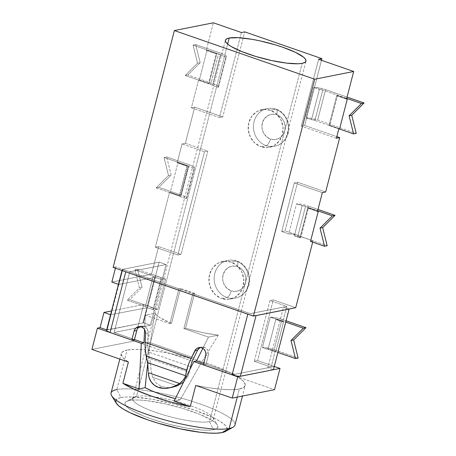 <?xml version="1.0" encoding="UTF-8"?>
<svg xmlns="http://www.w3.org/2000/svg" width="456" height="456" viewBox="0 0 456 456"><rect width="100%" height="100%" fill="white"/><g stroke="black" fill="none" stroke-linecap="round" stroke-linejoin="round"><path stroke-width="0.34" stroke-dasharray="2.28 1.71" d="M172.471 387.275L169.284 387.685L161.971 386.751L156.203 383.148L152.674 377.306L177.264 385.839L152.674 377.306L151.13 370.774L150.474 363.421L147.738 363.962L150.474 363.421L151.13 370.774L152.674 377.306L156.203 383.148L161.971 386.751L158.528 387.435L161.971 386.751L169.284 387.685L172.146 387.338M148.274 371.406L148.092 368.425M122.014 270.493L122.219 269.701A6.401 1.265 -165.5 0 0 124.636 271.405L122.578 270.3L122.219 269.707L122.801 269.359L129.76 271.77L114.097 332.458L129.789 271.782L114.091 332.487L134.44 339.515L114.097 332.458L129.789 271.782L178.894 288.819L169.871 323.709L171.513 323.384L160.216 317.895L156.841 315.404L155.217 313.226A41.599 8.219 14.5 0 0 171.513 323.384L169.871 323.709L145.316 315.193L155.217 313.226C153.421 322.204 151.671 333.017 149.956 345.659L147.698 363.626L149.956 345.659C151.734 332.646 153.484 321.833 155.217 313.226L145.316 315.193L144.746 326.678A6.401 5.803 -101.2 0 0 143.965 326.336A6.401 5.803 -101.2 0 1 144.746 326.678L144.603 329.602L144.746 326.678L146.228 327.767L148.046 331.079L147.818 347.227L148.479 352.043L190.46 366.607L148.479 352.043L150.474 363.421L147.818 347.227L147.772 341.857L193.749 357.806L147.772 341.857L148.211 332.994L145.572 333.518L148.211 332.994A6.401 5.803 -101.2 0 0 144.746 326.678L145.316 315.193L169.871 323.709L178.906 288.79L129.795 271.753L250.452 313.648L192.934 293.658L250.452 313.648L283.501 307.082L267.809 367.758L273.423 369.702L267.809 367.758L283.501 307.082L250.452 313.648L192.934 293.658L183.899 328.582L208.455 337.098L203.479 347.056A6.401 5.803 -101.2 0 1 204.294 347.272L206.323 348.475L207.805 350.425L208.512 352.819L208.335 355.292L205.998 364.338L203.353 364.863L205.998 364.338L234.76 374.319L267.809 367.758L234.749 374.347L203.69 363.575L234.749 374.347L274.25 366.504L234.749 374.347L205.998 364.338L208.335 355.292L205.69 355.817L208.335 355.292A6.401 5.803 -101.2 0 0 204.294 347.272L201.649 347.797L204.294 347.272A6.401 5.803 -101.2 0 0 203.479 347.056L202.829 348.361L203.479 347.056L201.729 347.022L200.064 347.563M138.504 326.661L141.149 326.137A6.401 5.803 -101.2 0 1 143.965 326.336L141.32 326.861L143.965 326.336L141.696 326.057L139.536 326.741M234.971 425.038A63.994 12.648 14.5 0 0 188.1 400.1A63.994 12.648 14.5 0 0 116.89 389.544L127.099 350.065L122.527 351.793L121.199 354.472L123.194 357.954L128.398 362.058A63.994 12.648 -165.5 0 1 121.267 353.514A63.994 12.648 -165.5 0 1 127.099 350.065L116.89 389.544L120.931 397.564A57.598 11.383 14.5 0 0 116.251 403.189L116.223 403.144M136.532 396.361A41.599 8.219 -165.5 0 1 178.803 402.061A41.599 8.219 -165.5 0 1 212.872 417.61A41.599 8.219 -165.5 0 1 209.492 421.675L213.533 429.694A47.994 9.485 14.5 0 0 217.432 425.009A47.994 9.485 14.5 0 0 178.125 407.06A47.994 9.485 14.5 0 0 129.35 400.488L136.532 396.361L227.641 44.067L136.532 396.361A41.599 8.219 14.5 0 0 132.742 398.601A41.599 8.219 14.5 0 0 163.202 414.812A41.599 8.219 14.5 0 0 209.492 421.675A41.599 8.219 14.5 0 0 213.283 419.434A41.599 8.219 14.5 0 0 182.822 403.224A41.599 8.219 14.5 0 0 136.532 396.361L129.35 400.488L126.289 401.536L124.967 403.104L125.428 405.133L127.657 407.55L131.567 410.252L143.782 416.106L151.614 419.03L169.227 424.319L187.182 428.201L202.738 430.088L208.854 430.179L213.533 429.694L216.594 428.646L217.917 427.078L217.455 425.043L215.226 422.632L211.316 419.93L199.101 414.077L182.679 408.376L164.548 403.702L147.459 400.761L140.146 400.089L134.03 399.997L129.35 400.488A47.994 9.485 14.5 0 0 126.409 401.468A47.994 9.485 14.5 0 0 155.61 420.369A47.994 9.485 14.5 0 0 213.533 429.694L209.492 421.675L302.163 63.338L209.492 421.675A41.599 8.219 -165.5 0 1 159.292 413.592A41.599 8.219 -165.5 0 1 133.984 397.21A41.599 8.219 -165.5 0 1 136.532 396.361M236.362 261.043A19.198 17.413 78.8 0 1 249.118 279.203A19.198 17.413 78.8 0 1 237.707 297.443A19.198 17.413 78.8 0 1 226.94 297.483A6.401 2.383 109.1 0 0 231.152 290.882A12.796 11.611 -101.2 0 0 245.522 282.629A12.796 11.611 -101.2 0 0 237.439 266.589A6.401 2.383 109.1 0 0 236.92 261.083A6.401 2.383 -70.9 0 1 237.439 266.589L241.492 269.006L244.456 272.899L245.869 277.687L245.522 282.629L243.464 286.984L240.01 290.079L235.689 291.447L231.152 290.882L227.099 288.466L224.135 284.572L222.722 279.784L223.07 274.843L225.127 270.488L228.581 267.393L232.902 266.025L237.439 266.589A12.796 11.611 -101.2 0 0 223.07 274.843A12.796 11.611 -101.2 0 0 231.152 290.882A6.401 2.383 -70.9 0 1 226.94 297.483A19.198 17.413 -101.2 0 0 235.393 298.093A19.198 17.413 -101.2 0 0 249.13 280.525A19.198 17.413 -101.2 0 0 236.362 261.043L231.078 262.092A19.198 17.413 78.8 0 1 243.84 281.574A19.198 17.413 78.8 0 1 230.103 299.142A19.198 17.413 78.8 0 1 221.65 298.532L226.94 297.483L221.65 298.532L228.456 299.381L234.937 297.323L240.118 292.678L243.202 286.151L243.721 278.736L241.6 271.559L237.16 265.711L231.078 262.092L224.272 261.242L217.791 263.294L212.61 267.94L209.526 274.472L209.008 281.888L211.128 289.064L215.568 294.907L221.65 298.532A19.198 17.413 78.8 0 1 208.888 279.049A19.198 17.413 78.8 0 1 222.625 261.482A19.198 17.413 78.8 0 1 231.078 262.092L236.362 261.043A19.198 17.413 -101.2 0 0 227.915 260.427A19.198 17.413 -101.2 0 0 214.177 278A19.198 17.413 -101.2 0 0 226.94 297.483A19.198 17.413 78.8 0 1 214.183 279.323A19.198 17.413 78.8 0 1 225.595 261.077A19.198 17.413 78.8 0 1 236.362 261.043M275.629 109.206A19.198 17.413 78.8 0 1 288.386 127.366A19.198 17.413 78.8 0 1 276.974 145.606A19.198 17.413 78.8 0 1 266.207 145.646A6.401 2.383 109.1 0 0 270.419 139.046A12.796 11.611 -101.2 0 0 284.789 130.792A12.796 11.611 -101.2 0 0 276.706 114.752A6.401 2.383 109.1 0 0 276.193 109.246A6.401 2.383 -70.9 0 1 276.706 114.752L280.759 117.169L283.723 121.062L285.137 125.85L284.789 130.792L282.731 135.147L279.277 138.242L274.957 139.61L270.419 139.046L266.367 136.629L263.403 132.736L261.989 127.948L262.337 123.006L264.394 118.651L267.849 115.556L272.169 114.188L276.706 114.752A12.796 11.611 -101.2 0 0 262.337 123.006A12.796 11.611 -101.2 0 0 270.419 139.046A6.401 2.383 -70.9 0 1 266.207 145.646A19.198 17.413 -101.2 0 0 274.66 146.256A19.198 17.413 -101.2 0 0 288.397 128.689A19.198 17.413 -101.2 0 0 275.629 109.206L270.345 110.255A19.198 17.413 78.8 0 1 283.108 129.738A19.198 17.413 78.8 0 1 269.371 147.305A19.198 17.413 78.8 0 1 260.917 146.695L266.207 145.646L260.917 146.695L267.723 147.544L274.204 145.487L279.385 140.847L282.469 134.315L282.988 126.899L280.867 119.723L276.427 113.875L270.345 110.255L263.539 109.406L257.059 111.458L251.877 116.103L248.794 122.635L248.275 130.051L250.395 137.227L254.836 143.07L260.917 146.695A19.198 17.413 78.8 0 1 248.155 127.213A19.198 17.413 78.8 0 1 261.892 109.645A19.198 17.413 78.8 0 1 270.345 110.255L275.629 109.206A19.198 17.413 -101.2 0 0 267.182 108.596A19.198 17.413 -101.2 0 0 253.445 126.164A19.198 17.413 -101.2 0 0 266.207 145.646A19.198 17.413 78.8 0 1 253.45 127.486A19.198 17.413 78.8 0 1 264.862 109.24A19.198 17.413 78.8 0 1 275.629 109.206M245.18 385.565A63.994 12.648 -165.5 0 0 238.049 377.021L170.704 353.656L157.075 351.228L144.848 349.775L134.674 349.382L127.099 350.065A63.994 12.648 -165.5 0 1 170.704 353.656L190.557 358.399L209.663 364.287L226.051 370.717L238.049 377.021L170.704 353.656A63.994 12.648 -165.5 0 1 238.049 377.021L274.523 389.68L238.049 377.021L243.253 381.125L245.242 384.607L243.914 387.286L239.343 389.014A63.994 12.648 -165.5 0 1 195.744 385.423L209.367 387.851L221.593 389.304L231.768 389.698L239.343 389.014L237.257 397.079L239.343 389.014A63.994 12.648 -165.5 0 0 245.18 385.565L242.467 396.047M115.67 400.71L117.26 398.823L120.931 397.564L116.89 389.544A63.994 12.648 14.5 0 0 111.053 392.992M281.722 231.494L285.029 230.839L298.23 235.421L292.86 234.219L288.733 233.928L281.722 231.494L294.285 182.907L297.591 182.252L285.029 230.839L313.01 240.882L312.685 242.136L313.01 240.882L298.15 235.723A9.599 1.898 -165.5 0 1 300.436 236.447L327.169 245.721L300.436 236.447L308.29 206.078L301.769 204.351L296.508 203.866L288.733 233.928L281.722 231.494L294.285 182.907L322.346 192.643L294.285 182.907L297.591 182.252L285.029 230.839L281.722 231.494M308.45 207.907L307.657 208.067L299.962 237.827L300.755 237.667L308.45 207.907L317.581 211.077L308.45 207.907L300.755 237.667L299.962 237.827L294.348 235.877L300.755 237.667L297.711 236.613L305.486 206.551L317.661 210.769L305.486 206.551L297.711 236.613A3.198 0.633 14.5 0 0 294.348 235.877L302.123 205.816L296.508 203.866L305.486 206.551A3.198 0.633 -165.5 0 0 302.123 205.816L294.348 235.877L299.962 237.827L307.657 208.067L308.45 207.907M317.479 211.47L307.657 208.067L317.479 211.47M275.903 351.485L275.11 351.644L271.115 367.103L274.255 366.476L271.115 367.103L254.271 361.289L257.577 360.633L274.278 366.396L257.577 360.633L254.271 361.289L269.975 300.555L286.813 306.398L282.805 321.885L283.603 321.725L275.903 351.485L268.099 349.21L275.11 351.644L275.903 351.485L283.603 321.725L282.805 321.885L275.794 319.451L268.094 349.21L275.794 319.451L283.603 321.725L279.157 320.186L279.243 319.85L285.73 322.101L279.243 319.85L279.157 320.186A3.198 0.633 14.5 0 0 275.794 319.451L282.805 321.885L286.813 306.398L250.458 313.614L286.813 306.398L269.975 300.555L273.281 299.9L257.577 360.633L273.281 299.9L269.975 300.555L254.271 361.289L271.115 367.103L275.11 351.644L268.094 349.21L275.794 319.451L268.099 349.21A3.198 0.633 -165.5 0 1 271.457 349.946L275.903 351.485M206.232 50.434L207.024 50.274L199.329 80.039L198.537 80.193L191.389 107.827L194.695 107.171L185.347 143.309L182.041 143.965L177.173 162.792L177.965 162.638L170.27 192.398L169.478 192.552L155.342 247.215L158.648 246.559L151.5 274.193L111.84 282.065L151.5 274.193L158.648 246.559L181.095 254.345L207.799 151.096L185.347 143.309L194.695 107.171L222.756 116.907L244.747 31.88L222.756 116.907L219.45 117.562L191.389 107.827L194.695 107.171L222.756 116.907L219.45 117.562L240.084 37.785L219.45 117.562L191.389 107.827L198.537 80.193L208.358 83.602L216.053 53.842L206.232 50.434L207.024 50.274L216.845 53.683L216.053 53.842L216.845 53.683L209.15 83.442L208.358 83.602L209.15 83.442L199.329 80.039L198.537 80.193L208.358 83.602L216.053 53.842L206.232 50.434L213.38 22.8L206.232 50.434M115.425 268.208L115.767 266.885L113.122 267.41L115.767 266.885L115.425 268.208M295.727 307.686L273.281 299.9L295.727 307.686M170.704 353.656L134.224 341.002L143.646 304.557L157.679 309.424L165.528 279.061L151.5 274.193L165.528 279.061L157.679 309.424L154.373 310.086L147.356 307.652L110.574 314.72L147.356 307.652L154.373 310.086L150.446 325.265L114.091 332.487L134.383 339.526L114.091 332.487L150.446 325.265L143.429 322.831L150.446 325.265L154.373 310.086L157.679 309.424L143.646 304.557L134.224 341.002L91.918 349.399L134.224 341.002L170.704 353.656M321.486 60.306L304.637 125.463L336.83 136.635L304.637 125.463L301.33 126.118L318.607 59.308L301.33 126.118L304.637 125.463L321.486 60.306M325.652 191.987L297.591 182.252L325.652 191.987M183.625 382.077L187.895 376.405L183.625 382.077M189.24 372.256L187.895 376.405L186.276 376.724L187.895 376.405L189.793 369.685L189.24 372.256L149.916 358.61L189.24 372.256M137.809 328.291L136.783 330.463M106.647 329.905L143.429 322.831L147.356 307.652L143.429 322.831L107.074 330.053L111.002 314.868L107.074 330.053L106.647 329.905M111.555 310.929L143.646 304.557L111.555 310.929M180.194 399.872A41.599 8.219 -165.5 0 1 175.315 398.664L180.194 399.872L174.112 401.08L180.194 399.872L200.942 363.346L180.194 399.872M218.35 335.132L200.942 363.346L218.35 335.132L202.589 332.601L185.546 328.252A41.599 8.219 14.5 0 0 218.35 335.132L208.455 337.098L218.35 335.132M194.575 293.333L185.546 328.252L194.575 293.333L180.547 288.466A41.599 8.219 14.5 0 0 194.575 293.333L192.934 293.658L194.575 293.333M198.833 347.592L201.478 347.067A6.401 5.803 -101.2 0 1 203.479 347.056L208.455 337.098L183.899 328.582L185.546 328.252L183.899 328.582L192.928 293.687L178.906 288.79L180.547 288.466L171.513 323.384L180.547 288.466L178.906 288.79L129.795 271.753L166.155 264.531L159.138 262.097L122.784 269.319L115.767 266.885L122.784 269.319L159.138 262.097L166.155 264.531L162.228 279.716L165.528 279.061L162.228 279.716L155.211 277.282L162.228 279.716L166.155 264.531L129.789 271.782L122.812 269.325L159.15 262.109L166.109 264.526L129.76 271.77L122.801 269.359L107.109 330.03L142.939 322.916L154.704 277.425L155.217 277.322L159.15 262.109L122.812 269.325L107.109 330.03L106.527 330.378A6.401 1.265 14.5 0 1 107.109 330.03L142.939 322.916A3.198 0.633 14.5 0 0 143.23 322.745A3.198 0.633 -165.5 0 1 142.939 322.916L154.704 277.425L155.217 277.322L159.15 262.109L166.109 264.526L150.412 325.231L143.23 322.74L147.157 307.555L152.994 309.578L160.831 279.271L155.217 277.322L160.831 279.271L161.259 278.684L160.501 277.812L155.935 275.692L137.592 269.331L134.947 269.855L153.216 276.193L154.812 276.957L154.704 277.425A3.198 0.633 -165.5 0 0 154.994 277.254L143.23 322.745L147.157 307.555L145.379 306.5L127.11 300.162L129.755 299.632L148.097 305.999L152.663 308.119L153.421 308.991L152.994 309.578L147.157 307.555A3.198 0.633 14.5 0 0 145.379 306.5L153.216 276.193L134.947 269.855L139.451 287.93L127.11 300.162L145.379 306.5L153.216 276.193A3.198 0.633 -165.5 0 1 154.994 277.254M120.931 397.564L126.546 396.982L133.882 397.09L152.555 399.359L174.095 404.016L195.236 410.366L212.758 417.434L219.29 420.899L223.981 424.143L226.66 427.038L227.213 429.472L225.498 431.433A57.598 11.383 14.5 0 0 190.437 408.758A57.598 11.383 14.5 0 0 120.931 397.564M310.496 241.378L313.01 240.882L310.496 241.378M116.89 389.544A63.994 12.648 -165.5 0 1 194.119 401.981A63.994 12.648 -165.5 0 1 233.056 427.181M118.856 284.498L122.784 269.319L118.856 284.498L155.211 277.282L159.138 262.097L155.211 277.282L118.856 284.498M283.501 307.082L289.058 309.014L283.501 307.082M256.061 315.592L252.55 315.392L249.067 314.577A6.401 1.265 -165.5 0 0 255.645 315.649M122.219 269.701A6.401 1.265 -165.5 0 1 122.801 269.359L129.766 271.742L166.109 264.526L150.412 325.231L114.068 332.447L150.412 325.231L143.23 322.74A3.198 0.633 14.5 0 0 143.23 322.74M141.149 326.137A6.401 5.803 -101.2 0 0 139.861 326.57M201.478 347.067A6.401 5.803 -101.2 0 0 200.19 347.5M241.441 32.536L240.084 37.785L241.441 32.536M212.49 85.363L220.339 54.999L225.954 56.943L218.099 87.313L212.49 85.363L210.712 84.314L185.221 75.474L197.568 63.207L193.076 45.104L218.561 53.95L220.339 54.999L225.954 56.943L226.375 56.356L225.606 55.484L221.046 53.369L195.715 44.58L193.076 45.104L195.715 44.58L200.207 62.683L197.568 63.207L200.207 62.683L187.866 74.949L185.221 75.474L187.866 74.949L213.191 83.733L217.757 85.853L218.521 86.725L218.099 87.313L212.49 85.363A3.198 0.633 14.5 0 0 210.712 84.314L185.221 75.474L197.568 63.207L193.076 45.104L218.561 53.95L210.712 84.314L218.561 53.95A3.198 0.633 -165.5 0 1 220.339 54.999L212.49 85.363M181.095 254.345L177.789 255.001L155.342 247.215L158.648 246.559L181.095 254.345L207.799 151.096L204.493 151.757L177.789 255.001L181.095 254.345M185.347 143.309L182.041 143.965L204.493 151.757L207.799 151.096L185.347 143.309M186.994 166.201L177.173 162.792L177.965 162.638L186.618 165.636A3.198 0.633 -165.5 0 1 187.667 166.07L186.994 166.201L187.667 166.07L179.972 195.829L179.299 195.96L186.994 166.201L177.173 162.792L182.041 143.965L204.493 151.757L177.789 255.001L155.342 247.215L169.478 192.552L179.299 195.96L179.972 195.829A3.198 0.633 14.5 0 0 178.923 195.396L170.27 192.398L169.478 192.552L179.299 195.96L186.994 166.201M186.236 198.696L194.091 168.332L188.476 166.383L180.622 196.753L186.236 198.696L180.622 196.753L178.843 195.704L156.163 187.832L168.509 175.566L164.017 157.462L186.698 165.334L188.476 166.383L194.091 168.332L194.512 167.74L191.89 165.83L189.183 164.753L166.662 156.938L164.017 157.462L166.662 156.938L171.154 175.041L168.509 175.566L171.154 175.041L158.808 187.308L156.163 187.832L158.808 187.308L181.328 195.122L185.888 197.237L186.658 198.109L186.236 198.696A9.599 1.898 14.5 0 0 186.658 198.314A9.599 1.898 14.5 0 0 181.328 195.122L189.183 164.753L166.662 156.938L171.154 175.041L158.808 187.308L181.328 195.122L189.183 164.753A9.599 1.898 -165.5 0 1 194.512 167.945A9.599 1.898 -165.5 0 1 194.091 168.332L186.236 198.696M329.015 125.468L338.837 128.871L329.015 125.468L329.813 125.309L329.015 125.468L336.716 95.703L337.508 95.549L336.716 95.703L329.015 125.468M339.635 128.717L329.813 125.309L337.508 95.549L346.64 98.718L337.508 95.549L329.813 125.309L339.635 128.717M346.537 99.112L336.716 95.703L346.537 99.112M336.403 138.288L301.33 126.118L336.403 138.288M313.785 87.421L305.93 117.785L311.539 119.734L319.394 89.365L313.785 87.421L322.762 90.1L314.908 120.469L339.025 128.837L314.908 120.469L305.93 117.785L311.186 118.269L317.712 119.996L356.227 133.363L317.712 119.996A9.599 1.898 14.5 0 0 305.93 117.785L313.785 87.421A9.599 1.898 -165.5 0 1 325.561 89.632L319.04 87.905L313.785 87.421M275.874 319.114L268.025 349.484L262.411 347.535L270.265 317.171L279.243 319.85A3.198 0.633 -165.5 0 0 275.874 319.114L270.265 317.171A9.599 1.898 -165.5 0 1 282.047 319.382L275.527 317.655L270.265 317.171L262.411 347.535L270.978 348.772L298.121 358.051L274.193 349.746L282.047 319.382L286.072 320.779L282.047 319.382L274.193 349.746A9.599 1.898 14.5 0 0 262.411 347.535L268.025 349.484L275.874 319.114M139.451 287.93L142.095 287.4L129.755 299.632L127.11 300.162L139.451 287.93L134.947 269.855L137.592 269.331L142.095 287.4L139.451 287.93M137.592 269.331L142.095 287.4L129.755 299.632L148.097 305.999L155.935 275.692L137.592 269.331M156.163 187.832L178.843 195.704L178.923 195.396L170.27 192.398L177.965 162.638L186.618 165.636L186.698 165.334L164.017 157.462L168.509 175.566L156.163 187.832M199.329 80.039L209.15 83.442L216.845 53.683L207.024 50.274L199.329 80.039M195.715 44.58L221.046 53.369L213.191 83.733L187.866 74.949L200.207 62.683L195.715 44.58M346.72 98.41L322.762 90.1L346.72 98.41M347.062 97.088L325.561 89.632L317.712 119.996L325.561 89.632L347.062 97.088M277.881 352.471L271.457 349.946L268.025 349.484A3.198 0.633 14.5 0 1 271.388 350.219L277.881 352.471M318.003 209.446L308.29 206.078L318.003 209.446M178.923 195.396A3.198 0.633 -165.5 0 1 179.972 195.829L187.667 166.07A3.198 0.633 14.5 0 0 186.618 165.636L186.698 165.334A3.198 0.633 -165.5 0 1 188.476 166.383L180.622 196.753A3.198 0.633 14.5 0 0 178.843 195.704L178.923 195.396M314.908 120.469A3.198 0.633 14.5 0 0 311.539 119.734L319.394 89.365A3.198 0.633 -165.5 0 1 322.762 90.1L314.908 120.469M148.097 305.999L155.935 275.692A9.599 1.898 -165.5 0 1 161.259 278.884A9.599 1.898 -165.5 0 1 160.831 279.271L152.994 309.578A9.599 1.898 14.5 0 0 153.421 309.191A9.599 1.898 14.5 0 0 148.097 305.999M213.191 83.733L221.046 53.369A9.599 1.898 -165.5 0 1 226.375 56.561A9.599 1.898 -165.5 0 1 225.954 56.943L218.099 87.313A9.599 1.898 14.5 0 0 218.521 86.925A9.599 1.898 14.5 0 0 213.191 83.733M298.15 235.723L298.23 235.421A9.599 1.898 14.5 0 0 288.733 233.928L296.508 203.866A9.599 1.898 -165.5 0 1 308.29 206.078L300.436 236.447A9.599 1.898 14.5 0 0 298.15 235.723M212.872 417.61L217.432 425.009M230.103 299.142L235.393 298.093C242.119 296.645 246.673 292.21 249.067 284.778C252.082 274.506 244.855 263.232 236.892 261.066C234.07 260.068 231.078 259.852 227.915 260.427L222.625 261.482M269.371 147.305L274.66 146.256C281.386 144.808 285.94 140.374 288.334 132.947C291.35 122.67 284.122 111.395 276.159 109.229C273.338 108.232 270.345 108.015 267.182 108.596L261.892 109.645M121.267 353.514L119.825 359.083M213.283 419.434L305.953 61.098M132.742 398.601L225.412 40.27M133.984 397.21L126.409 401.468M153.421 309.191L161.259 278.884M218.521 86.925L226.375 56.561M186.658 198.314L194.512 167.945"/><path stroke-width="0.68" d="M148.092 368.425L147.51 362.531L185.501 375.715L185.153 376.947L188.385 364.526L191.104 358.33L194.946 350.653L197.585 350.128L191.708 362.452L189.793 369.685L191.708 362.452L197.585 350.128L194.946 350.653A6.401 5.803 78.8 0 1 198.833 347.592A6.401 5.803 78.8 0 1 201.649 347.797A6.401 5.803 78.8 0 1 205.69 355.817L203.353 364.863L232.115 374.843L236.858 376.069L240.369 376.268L256.061 315.592L289.11 309.031L273.423 369.702L240.369 376.268L273.423 369.702L289.11 309.031L255.645 315.649A6.401 1.265 -165.5 0 0 256.061 315.592L240.369 376.268A6.401 1.265 14.5 0 1 232.115 374.843L203.353 364.863L205.69 355.817L205.867 353.343L205.16 350.949L203.678 349.005L201.649 347.797L199.7 347.495L197.796 347.911L196.148 349.005L191.104 358.33L145.128 342.382L145.185 349.541L147.738 363.962L148.274 371.406M151.175 381.911C149.454 379.512 148.508 376.434 148.325 372.672L179.561 383.507L174.232 386.357L168.748 388.01L163.413 388.375L158.528 387.435C155.485 386.386 153.034 384.545 151.175 381.911L149.123 377.642L148.325 372.672L179.561 383.507C175.816 385.907 172.208 387.406 168.748 388.01C164.975 388.683 161.566 388.495 158.528 387.435L154.373 385.24L151.175 381.911M141.32 326.861A6.401 5.803 78.8 0 1 145.572 333.518L145.128 342.382L145.572 333.518L145.344 331.381L144.489 329.42L143.093 327.853L141.32 326.861L139.051 326.582L136.891 327.265L135.164 328.816L134.138 330.988L136.783 330.463L134.44 339.515L131.795 340.039L134.44 339.515L136.783 330.463L134.138 330.988A6.401 5.803 78.8 0 1 138.504 326.661A6.401 5.803 78.8 0 1 141.32 326.861M111.691 395.791L116.251 403.189A57.598 11.383 14.5 0 0 163.419 424.724A57.598 11.383 14.5 0 0 221.952 432.613L229.134 428.486A63.994 12.648 -165.5 0 1 164.097 419.719A63.994 12.648 -165.5 0 1 111.691 395.791A63.994 12.648 -165.5 0 1 116.89 389.544M122.898 383.314L128.398 362.058L122.898 383.314L139.034 388.911L141.297 343.368L97.413 328.143L91.918 349.399L128.398 362.058L91.918 349.399L97.413 328.143L100.058 327.619L106.647 329.905L100.058 327.619L103.985 312.434L100.058 327.619L97.413 328.143L141.297 343.368L143.942 342.844L144.603 329.602L143.942 342.844L141.297 343.368L139.034 388.911L145.116 387.703L147.698 363.626L145.116 387.703L152.025 390.963L160.54 394.212L175.315 398.664A41.599 8.219 -165.5 0 1 145.116 387.703L139.034 388.911L122.898 383.314A63.994 12.648 -165.5 0 0 190.243 406.678L195.744 385.423L190.243 406.678L170.39 401.935L151.284 396.047L134.896 389.618L122.898 383.314M119.825 359.083L111.053 392.992A63.994 12.648 14.5 0 0 157.924 417.935A63.994 12.648 14.5 0 0 229.134 428.486L237.257 397.079L229.134 428.486A63.994 12.648 14.5 0 0 234.971 425.038L242.467 396.047M229.203 38.025A41.599 8.219 -165.5 0 1 275.492 44.887A41.599 8.219 -165.5 0 1 305.953 61.098A41.599 8.219 -165.5 0 1 302.163 63.338A41.599 8.219 -165.5 0 1 255.879 56.481A41.599 8.219 -165.5 0 1 225.412 40.27A41.599 8.219 -165.5 0 1 229.203 38.025L227.641 44.067L229.203 38.025L238.556 37.683L252.043 39.319L259.709 40.812L275.424 44.865L282.868 47.27L295.522 52.372L303.633 57.222L305.566 59.308L305.965 61.07L304.813 62.432L302.163 63.338L298.11 63.76L286.465 63.105L271.662 60.551L255.947 56.498L241.708 51.562L231.129 46.489L227.738 44.146L225.805 42.055L225.406 40.299L226.552 38.937L229.203 38.025M318.271 211.316L317.479 211.47L318.271 211.316L310.496 241.378L318.271 211.316L317.581 211.077L318.271 211.316M274.255 366.476L280.024 368.419L274.523 389.68L232.224 398.077L237.718 376.821L280.024 368.419L274.523 389.68L232.224 398.077L237.718 376.821L193.834 361.597L174.112 401.08L190.243 406.678L174.112 401.08L193.834 361.597L196.479 361.072L203.69 363.575L196.479 361.072L193.834 361.597L237.718 376.821L280.024 368.419L274.255 366.476M111.84 282.065L115.425 268.208L111.84 282.065L118.429 284.356L111.84 282.065M113.122 267.41L174.38 30.546L213.38 22.8L174.38 30.546L113.122 267.41L253.428 316.088L314.686 79.224L174.38 30.546L314.686 79.224L353.685 71.478L346.537 99.112L347.329 98.958L339.635 128.717L338.837 128.871L336.403 138.288L339.709 137.632L325.652 191.987L322.346 192.643L317.479 211.47L322.346 192.643L325.652 191.987L339.709 137.632L336.403 138.288L338.837 128.871L339.635 128.717L347.329 98.958L346.537 99.112L353.685 71.478L318.607 59.308L321.913 58.653L321.486 60.306L321.913 58.653L244.747 31.88L321.913 58.653L318.607 59.308L353.685 71.478L314.686 79.224L253.428 316.088L295.727 307.686L253.428 316.088L113.122 267.41M312.685 242.136L295.727 307.686L312.685 242.136M336.83 136.635L339.709 137.632L336.83 136.635M183.625 382.077L177.264 385.839L183.625 382.077M172.146 387.338L177.264 385.839L168.748 388.01M184.252 378.856L182.183 381.415L179.561 383.507L183.004 380.543L185.153 376.947L186.276 376.724L185.153 376.947M134.383 339.526L143.942 342.844L134.383 339.526M139.536 326.741L137.809 328.291M202.829 348.361L196.479 361.072L202.829 348.361M110.574 314.72L103.985 312.434L111.555 310.929L103.985 312.434L110.574 314.72M195.744 385.423L232.224 398.077L195.744 385.423M225.623 431.359L221.952 432.613L216.338 433.2L209.002 433.092L200.218 432.288L179.715 428.754L157.958 423.145L147.647 419.816L130.125 412.748L123.593 409.283L118.902 406.039L116.223 403.144L115.67 400.71M244.747 31.88L241.441 32.536L213.38 22.8L241.441 32.536L244.747 31.88M233.056 427.181A63.994 12.648 -165.5 0 1 229.134 428.486L221.952 432.613A57.598 11.383 14.5 0 0 225.481 431.439L233.056 427.181M200.064 347.563L197.585 350.128A6.401 5.803 -101.2 0 1 200.19 347.5M125.77 271.827L124.63 271.4A6.401 1.265 -165.5 0 0 125.77 271.827L247.807 314.173L125.77 271.827L110.078 332.504L131.795 340.039L134.138 330.988L131.795 340.039L110.078 332.504L125.77 271.827M249.067 314.577L247.807 314.173L232.115 374.843L247.807 314.173A6.401 1.265 -165.5 0 0 249.061 314.572M106.527 330.378L106.886 330.97L110.078 332.504A6.401 1.265 14.5 0 1 106.527 330.378L122.014 270.493M139.861 326.57A6.401 5.803 -101.2 0 0 136.783 330.463M147.51 362.531L146.074 355.965L186.721 370.067L185.501 375.715L147.51 362.531M145.185 349.541L146.074 355.965L186.721 370.067L188.385 364.526L191.104 358.33L145.128 342.382L145.185 349.541M346.64 98.718L347.329 98.958L346.64 98.718M361.437 103.518L346.72 98.41L361.437 103.518L364.082 102.993L347.062 97.088L364.082 102.993L361.437 103.518L349.091 115.784L361.437 103.518M339.025 128.837L353.582 133.887L349.091 115.784L353.582 133.887L339.025 128.837M356.227 133.363L353.582 133.887L356.227 133.363L351.736 115.26L349.091 115.784L351.736 115.26L364.082 102.993L351.736 115.26L356.227 133.363M303.331 328.206L290.985 340.472L295.477 358.576L277.881 352.471L295.477 358.576L298.121 358.051L295.477 358.576L290.985 340.472L293.63 339.942L290.985 340.472L303.331 328.206L305.976 327.682L303.331 328.206L285.73 322.101L303.331 328.206M298.121 358.051L293.63 339.942L305.976 327.682L286.072 320.779L305.976 327.682L293.63 339.942L298.121 358.051M332.378 215.876L320.032 228.142L324.524 246.246L310.496 241.378L324.524 246.246L327.169 245.721L324.524 246.246L320.032 228.142L322.677 227.618L320.032 228.142L332.378 215.876L335.023 215.352L332.378 215.876L317.661 210.769L332.378 215.876M327.169 245.721L322.677 227.618L335.023 215.352L318.003 209.446L335.023 215.352L322.677 227.618L327.169 245.721"/></g></svg>
